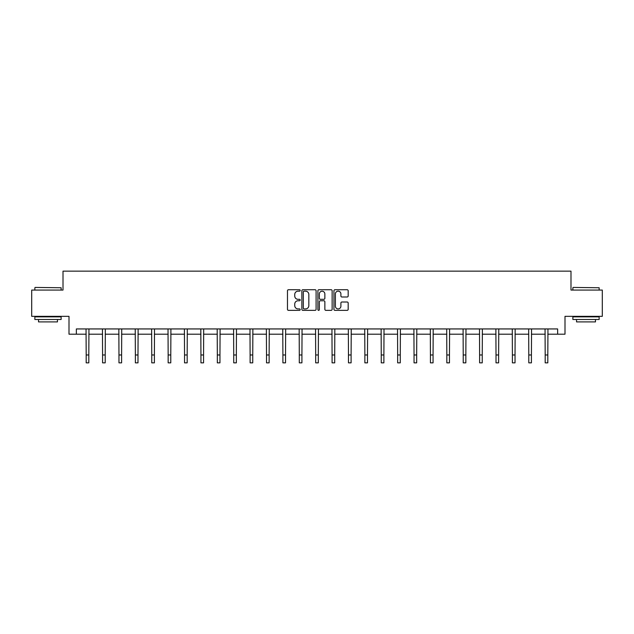 <?xml version="1.0" encoding="UTF-8"?>
<svg xmlns="http://www.w3.org/2000/svg" width="634" height="634" viewBox="0 0 634 634"><rect width="100%" height="100%" fill="white"/><g stroke="black" fill="none" stroke-linecap="round" stroke-linejoin="round"><path stroke-width="0.95" d="M300.191 290.451A0.721 0.721 0 0 0 299.462 289.73L288.51 289.73A1.03 1.03 0 0 0 287.471 290.76L287.471 309.329A1.03 1.03 0 0 0 288.51 310.359L299.462 310.359A0.721 0.721 0 0 0 300.191 309.638A0.721 0.721 0 0 0 299.462 308.916L298.043 308.916A3.297 3.297 0 0 1 294.747 305.612L294.747 304.066A3.297 3.297 0 0 1 298.043 300.77L299.462 300.77A0.721 0.721 0 0 0 300.191 300.048A0.721 0.721 0 0 0 299.462 299.319L298.043 299.319A3.297 3.297 0 0 1 294.747 296.023L294.747 294.477A3.297 3.297 0 0 1 298.043 291.172L299.462 291.172A0.721 0.721 0 0 0 300.191 290.451M347.147 297.005A1.03 1.03 0 0 0 348.177 295.967L348.177 290.76A1.03 1.03 0 0 0 347.147 289.73L334.974 289.73A1.03 1.03 0 0 0 333.944 290.76L333.944 309.329A1.03 1.03 0 0 0 334.974 310.359L347.147 310.359A1.03 1.03 0 0 0 348.177 309.329L348.177 303.036A1.03 1.03 0 0 0 347.147 302.006L341.932 302.006A1.03 1.03 0 0 0 340.902 303.036L340.902 306.159A2.758 2.758 0 0 1 338.144 308.916A2.758 2.758 0 0 1 335.386 306.159L335.386 293.93A2.758 2.758 0 0 1 338.144 291.172A2.758 2.758 0 0 1 340.902 293.93L340.902 295.967A1.03 1.03 0 0 0 341.932 297.005L347.147 297.005M76.357 334.197L76.357 328.943L557.643 328.943L557.643 334.197L564.997 334.197L564.997 316.334L602.3 316.334L602.3 290.063L570.988 290.063L570.988 271.146L63.012 271.146L63.012 290.063L31.7 290.063L31.7 316.334L69.003 316.334L69.003 334.197L86.184 334.197M316.097 290.76A1.03 1.03 0 0 0 315.066 289.73L302.893 289.73A1.03 1.03 0 0 0 301.863 290.76L301.863 309.329A1.03 1.03 0 0 0 302.893 310.359L315.066 310.359A1.03 1.03 0 0 0 316.097 309.329L316.097 290.76M318.934 289.73L331.106 289.73A1.03 1.03 0 0 1 332.137 290.76L332.137 309.329A1.03 1.03 0 0 1 331.106 310.359L325.9 310.359A1.03 1.03 0 0 1 324.862 309.329L324.862 301.8A1.03 1.03 0 0 0 323.831 300.77L320.376 300.77A1.03 1.03 0 0 0 319.346 301.8L319.346 309.638A0.721 0.721 0 0 1 318.625 310.359A0.721 0.721 0 0 1 317.903 309.638L317.903 290.76A1.03 1.03 0 0 1 318.934 289.73M88.815 334.197L102.581 334.197M105.204 334.197L118.97 334.197M121.601 334.197L135.367 334.197M137.99 334.197L151.756 334.197M154.387 334.197L168.153 334.197M170.776 334.197L184.542 334.197M187.173 334.197L200.938 334.197M203.562 334.197L217.327 334.197M219.958 334.197L233.724 334.197M236.347 334.197L250.113 334.197M252.744 334.197L266.51 334.197M269.133 334.197L282.899 334.197M285.53 334.197L299.296 334.197M301.919 334.197L315.684 334.197M318.316 334.197L332.081 334.197M334.704 334.197L348.47 334.197M351.101 334.197L364.867 334.197M367.49 334.197L381.256 334.197M383.887 334.197L397.653 334.197M400.276 334.197L414.042 334.197M416.673 334.197L430.438 334.197M433.062 334.197L446.827 334.197M449.458 334.197L463.224 334.197M465.847 334.197L479.613 334.197M482.244 334.197L496.01 334.197M498.633 334.197L512.399 334.197M515.03 334.197L528.796 334.197M531.419 334.197L545.185 334.197M547.816 334.197L557.643 334.197M304.027 291.172A0.721 0.721 0 0 0 303.306 291.894L303.306 308.195A0.721 0.721 0 0 0 304.027 308.916L305.525 308.916A3.297 3.297 0 0 0 308.829 305.612L308.829 294.477A3.297 3.297 0 0 0 305.525 291.172L304.027 291.172M324.862 293.986A2.758 2.758 0 0 0 322.104 291.228A2.758 2.758 0 0 0 319.346 293.986L319.346 298.289A1.03 1.03 0 0 0 320.376 299.319L323.831 299.319A1.03 1.03 0 0 0 324.862 298.289L324.862 293.986M86.05 328.943L86.184 354.969L88.815 354.969L88.942 328.943M86.184 354.969L86.184 362.854L88.815 362.854L88.815 354.969M35.171 287.432L61.126 287.749L35.171 287.432M47.986 319.488L34.854 319.488L34.854 316.857L61.126 316.857L61.126 319.488L47.986 319.488M57.448 319.488L57.448 321.906L38.531 321.906L38.531 319.488M573.191 287.432L599.146 287.749L573.191 287.432M586.014 319.488L572.874 319.488L572.874 316.857L599.146 316.857L599.146 319.488L586.014 319.488M595.469 319.488L595.469 321.906L576.552 321.906L576.552 319.488M102.446 328.943L102.581 354.969L105.204 354.969L105.339 328.943M102.581 354.969L102.581 362.854L105.204 362.854L105.204 354.969M118.835 328.943L118.97 354.969L121.601 354.969L121.728 328.943M118.97 354.969L118.97 362.854L121.601 362.854L121.601 354.969M135.232 328.943L135.367 354.969L137.99 354.969L138.125 328.943M135.367 354.969L135.367 362.854L137.99 362.854L137.99 354.969M151.621 328.943L151.756 354.969L154.387 354.969L154.514 328.943M151.756 354.969L151.756 362.854L154.387 362.854L154.387 354.969M168.018 328.943L168.153 354.969L170.776 354.969L170.911 328.943M168.153 354.969L168.153 362.854L170.776 362.854L170.776 354.969M184.407 328.943L184.542 354.969L187.173 354.969L187.299 328.943M184.542 354.969L184.542 362.854L187.173 362.854L187.173 354.969M200.804 328.943L200.938 354.969L203.562 354.969L203.696 328.943M200.938 354.969L200.938 362.854L203.562 362.854L203.562 354.969M217.193 328.943L217.327 354.969L219.958 354.969L220.093 328.943M217.327 354.969L217.327 362.854L219.958 362.854L219.958 354.969M233.589 328.943L233.724 354.969L236.347 354.969L236.482 328.943M233.724 354.969L233.724 362.854L236.347 362.854L236.347 354.969M249.978 328.943L250.113 354.969L252.744 354.969L252.879 328.943M250.113 354.969L250.113 362.854L252.744 362.854L252.744 354.969M266.375 328.943L266.51 354.969L269.133 354.969L269.268 328.943M266.51 354.969L266.51 362.854L269.133 362.854L269.133 354.969M282.764 328.943L282.899 354.969L285.53 354.969L285.665 328.943M282.899 354.969L282.899 362.854L285.53 362.854L285.53 354.969M299.161 328.943L299.296 354.969L301.919 354.969L302.053 328.943M299.296 354.969L299.296 362.854L301.919 362.854L301.919 354.969M315.55 328.943L315.684 354.969L318.316 354.969L318.45 328.943M315.684 354.969L315.684 362.854L318.316 362.854L318.316 354.969M331.947 328.943L332.081 354.969L334.704 354.969L334.839 328.943M332.081 354.969L332.081 362.854L334.704 362.854L334.704 354.969M348.335 328.943L348.47 354.969L351.101 354.969L351.236 328.943M348.47 354.969L348.47 362.854L351.101 362.854L351.101 354.969M364.732 328.943L364.867 354.969L367.49 354.969L367.625 328.943M364.867 354.969L364.867 362.854L367.49 362.854L367.49 354.969M381.121 328.943L381.256 354.969L383.887 354.969L384.022 328.943M381.256 354.969L381.256 362.854L383.887 362.854L383.887 354.969M397.518 328.943L397.653 354.969L400.276 354.969L400.411 328.943M397.653 354.969L397.653 362.854L400.276 362.854L400.276 354.969M413.907 328.943L414.042 354.969L416.673 354.969L416.807 328.943M414.042 354.969L414.042 362.854L416.673 362.854L416.673 354.969M430.304 328.943L430.438 354.969L433.062 354.969L433.196 328.943M430.438 354.969L430.438 362.854L433.062 362.854L433.062 354.969M446.701 328.943L446.827 354.969L449.458 354.969L449.593 328.943M446.827 354.969L446.827 362.854L449.458 362.854L449.458 354.969M463.089 328.943L463.224 354.969L465.847 354.969L465.982 328.943M463.224 354.969L463.224 362.854L465.847 362.854L465.847 354.969M479.486 328.943L479.613 354.969L482.244 354.969L482.379 328.943M479.613 354.969L479.613 362.854L482.244 362.854L482.244 354.969M495.875 328.943L496.01 354.969L498.633 354.969L498.768 328.943M496.01 354.969L496.01 362.854L498.633 362.854L498.633 354.969M512.272 328.943L512.399 354.969L515.03 354.969L515.165 328.943M512.399 354.969L512.399 362.854L515.03 362.854L515.03 354.969M528.661 328.943L528.796 354.969L531.419 354.969L531.554 328.943M528.796 354.969L528.796 362.854L531.419 362.854L531.419 354.969M545.058 328.943L545.185 354.969L547.816 354.969L547.95 328.943M545.185 354.969L545.185 362.854L547.816 362.854L547.816 354.969M34.854 290.063L34.854 287.749M40.845 316.857L40.845 316.334M55.134 316.857L55.134 316.334M61.126 290.063L61.126 287.749M572.874 290.063L572.874 287.749M578.866 316.857L578.866 316.334M593.155 316.857L593.155 316.334M599.146 290.063L599.146 287.749"/></g></svg>
